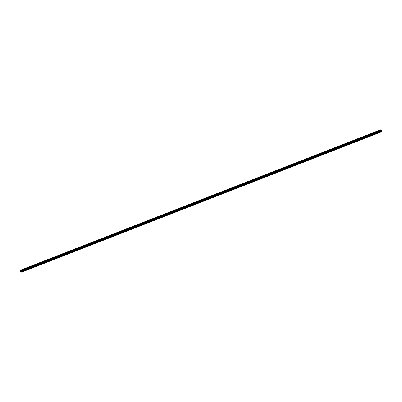 <?xml version="1.0" encoding="UTF-8"?>
<svg xmlns="http://www.w3.org/2000/svg" width="402" height="402" viewBox="0 0 402 402"><rect width="100%" height="100%" fill="white"/><g stroke="black" fill="none" stroke-linecap="round" stroke-linejoin="round"><path stroke-width="0.6" d="M378.056 130.957L379.111 130.695M371.081 133.675L372.136 133.414M364.111 136.394L365.162 136.132M357.137 139.112L358.192 138.851M350.162 141.831L351.217 141.569M343.192 144.549L344.248 144.288M336.218 147.268L337.273 147.006M329.248 149.981L330.298 149.725M322.273 152.7L323.329 152.443M315.299 155.418L316.354 155.162M308.329 158.137L309.379 157.88M301.354 160.855L302.41 160.599M294.38 163.574L295.435 163.312M287.41 166.292L288.46 166.031M280.435 169.011L281.49 168.75M273.46 171.729L274.516 171.468M266.491 174.448L267.546 174.187M259.516 177.166L260.571 176.905M252.546 179.885L253.597 179.624M245.572 182.603L246.627 182.342M238.597 185.322L239.652 185.061M231.627 188.035L232.678 187.779M224.653 190.754L225.708 190.498M217.678 193.473L218.733 193.216M210.708 196.191L211.759 195.935M203.734 198.91L204.789 198.653M196.759 201.628L197.814 201.367M189.789 204.347L190.844 204.085M182.815 207.065L183.87 206.804M175.845 209.784L176.895 209.522M168.87 212.502L169.925 212.241M161.895 215.221L162.951 214.959M154.926 217.939L155.976 217.678M147.951 220.658L149.006 220.396M140.976 223.376L142.032 223.115M134.007 226.09L135.062 225.834M127.032 228.808L128.087 228.552M120.057 231.527L121.113 231.271M113.088 234.245L114.143 233.989M106.113 236.964L107.168 236.708M99.143 239.682L100.193 239.421M92.169 242.401L93.224 242.145M85.194 245.119L86.249 244.858M78.224 247.838L79.274 247.577M71.249 250.557L72.305 250.295M64.275 253.275L65.33 253.014M57.305 255.994L58.36 255.732M50.33 258.712L51.386 258.451M43.361 261.431L44.411 261.169M36.386 264.144L37.441 263.888M29.411 266.863L30.467 266.606M22.442 269.581L23.492 269.325M20.758 271.35L20.783 271.069M20.668 271.033L20.864 271.38M20.894 271.059L21.06 271.4M21.14 270.435L21.602 272.129L20.522 272.018L20.155 270.315L21.14 270.435L381.392 129.972L380.423 129.871L20.16 270.31M381.604 130.459L21.336 270.898L381.604 130.459L381.408 129.997M21.125 270.41L381.392 129.972L21.13 270.41M21.602 272.129L381.87 131.69L381.598 130.464M21.638 272.038L381.9 131.6M21.577 271.792L381.84 131.353M21.552 271.742L381.815 131.303M21.351 271.486L381.619 131.047M21.336 271.456L381.604 131.017M21.266 271.159L381.528 130.72M21.266 271.134L381.528 130.695M21.291 271.064L381.553 130.625M21.291 271.043L381.553 130.605M21.346 270.863L381.609 130.424M21.291 270.636L381.553 130.198M21.261 270.596L381.528 130.158"/></g></svg>
